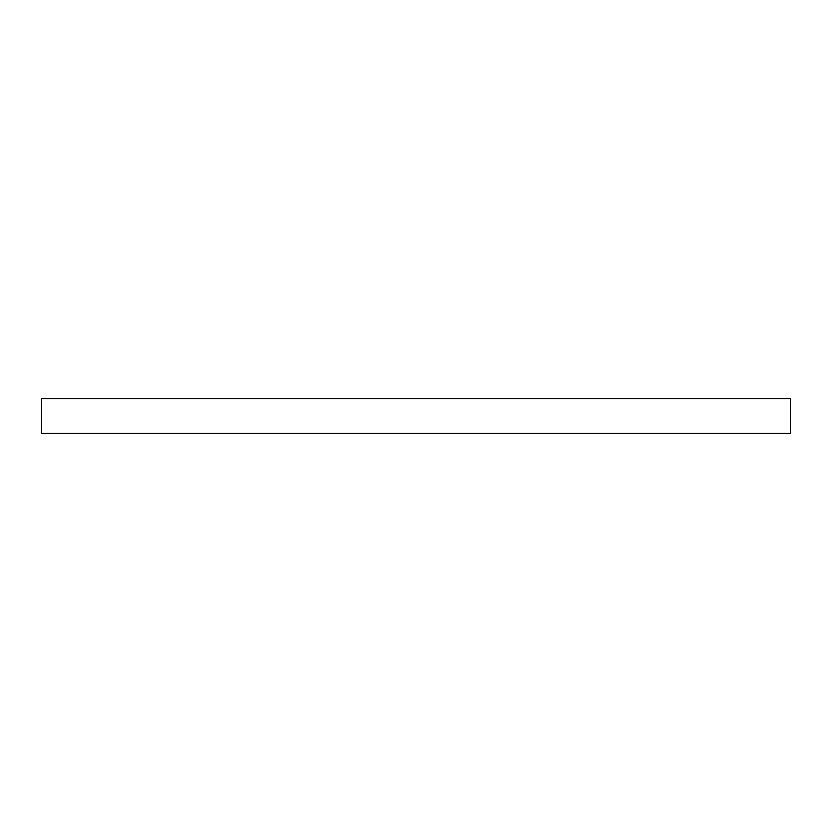 <?xml version="1.0" encoding="UTF-8"?>
<svg xmlns="http://www.w3.org/2000/svg" width="832" height="832" viewBox="0 0 832 832"><rect width="100%" height="100%" fill="white"/><g stroke="black" fill="none" stroke-linecap="round" stroke-linejoin="round"><path stroke-width="1.25" d="M790.4 398.715L790.4 433.285L41.6 433.285L41.6 398.715L790.4 398.715"/></g></svg>
